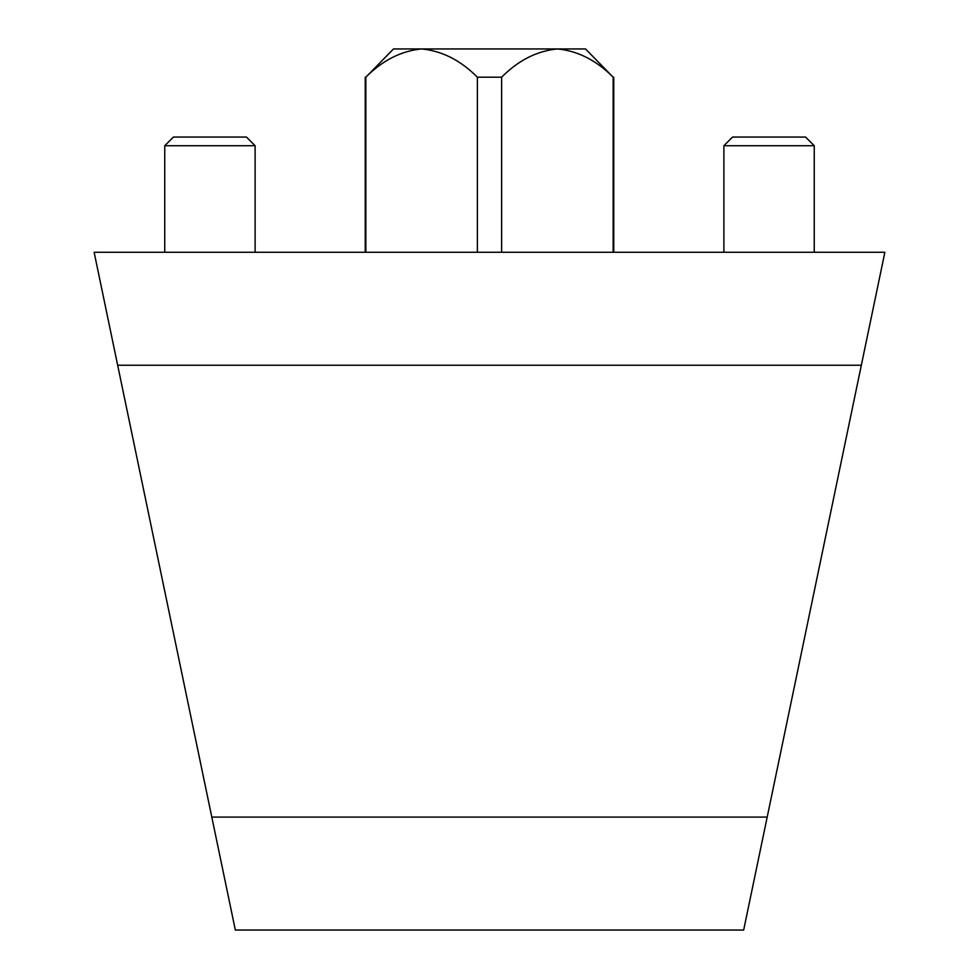 <?xml version="1.0" encoding="UTF-8"?>
<svg xmlns="http://www.w3.org/2000/svg" width="979" height="979" viewBox="0 0 979 979"><rect width="100%" height="100%" fill="white"/><g stroke="black" fill="none" stroke-linecap="round" stroke-linejoin="round"><path stroke-width="1.47" d="M235.339 930.05L743.661 930.05L884.869 252.276L94.131 252.276L235.339 930.05M861.336 365.24L873.097 308.764L861.336 365.24L117.664 365.24L105.903 308.764L117.664 365.24M477.373 77.194C460.534 60.282 441.945 50.871 421.606 48.95L393.485 48.95L365.84 77.194C382.63 60.306 401.219 50.896 421.606 48.95L557.394 48.95C577.732 50.871 596.321 60.282 613.16 77.194L585.515 48.95L557.394 48.95C537.006 50.896 518.417 60.306 501.627 77.194L477.373 77.194L477.373 252.276M613.16 77.194L613.16 252.276M501.627 77.194L501.627 252.276M365.84 77.194L365.84 252.276M732.549 137.06L805.582 137.06L814.247 145.724L723.885 145.724L732.549 137.06M723.885 252.276L723.885 145.724M173.418 137.06L246.451 137.06L255.115 145.724L164.753 145.724L173.418 137.06L164.753 145.724L164.753 252.276M211.807 817.086L767.193 817.086M613.76 77.194L613.76 252.276M365.24 77.194L365.24 252.276M805.582 137.06L814.247 145.724L814.247 252.276M255.115 252.276L255.115 145.724"/></g></svg>
